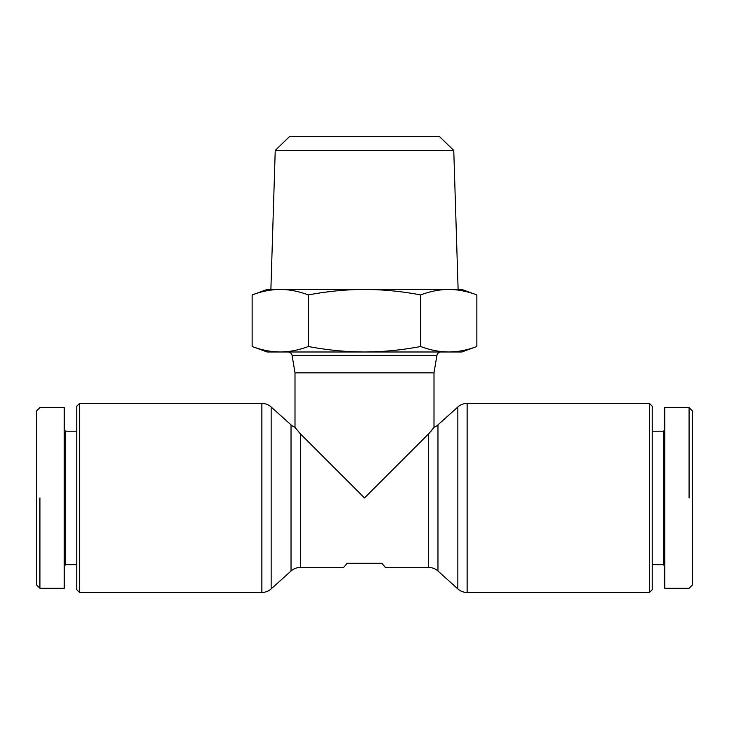 <?xml version="1.0" encoding="UTF-8"?>
<svg xmlns="http://www.w3.org/2000/svg" width="729" height="729" viewBox="0 0 729 729"><rect width="100%" height="100%" fill="white"/><g stroke="black" fill="none" stroke-linecap="round" stroke-linejoin="round"><path stroke-width="1.09" d="M287.991 351.989A4.174 4.174 0 0 1 292.101 355.479L294.999 372.838L294.999 427.376A13.897 13.897 0 0 1 291.035 424.87L271.161 406.992A13.897 13.897 0 0 0 261.866 403.419L79.543 403.419L76.764 406.199L76.764 589.688L79.543 592.467L261.866 592.467A13.897 13.897 0 0 0 271.161 588.895L291.035 571.017A13.897 13.897 0 0 1 300.33 567.444L343.651 567.444L347.122 563.28L381.878 563.28L385.349 567.444L428.67 567.444A13.897 13.897 0 0 1 437.965 571.017L457.839 588.895A13.897 13.897 0 0 0 467.134 592.467L649.457 592.467L652.236 589.688L652.236 406.199L649.457 403.419L467.134 403.419A13.897 13.897 0 0 0 457.839 406.992L437.965 424.87A13.897 13.897 0 0 1 434.001 427.376L434.001 372.838L436.899 355.479A4.174 4.174 0 0 1 441.009 351.989M430.474 431.85L433.254 428.406M433.737 427.75L428.67 433.773L364.5 497.943L300.33 433.773L294.999 427.376M64.252 566.059L65.637 564.665L76.764 564.665M76.764 431.222L65.637 431.222L64.252 429.828M65.637 564.665L65.637 431.222M39.922 497.943L39.922 588.294L36.45 584.822L36.45 411.065L39.922 407.593L64.252 407.593L64.252 588.294L39.922 588.294M79.543 592.467L79.543 403.419M664.748 429.828L663.363 431.222L652.236 431.222M652.236 564.665L663.363 564.665L664.748 566.059M663.363 431.222L663.363 564.665M689.078 497.943L689.078 407.593L692.55 411.065L692.55 584.822L689.078 588.294L664.748 588.294L664.748 407.593L689.078 407.593M649.457 403.419L649.457 592.467M267.197 351.989L252.143 346.512C261.775 350.12 271.142 351.943 280.237 351.989L267.197 351.989M476.857 346.512L461.803 351.989L448.763 351.989C457.858 351.943 467.225 350.12 476.857 346.512L476.857 294.917C467.243 291.308 457.876 289.486 448.763 289.44L461.803 289.44L476.857 294.917M252.143 294.917L267.197 289.44L280.237 289.44C271.124 289.486 261.757 291.308 252.143 294.917L252.143 346.512M458.113 289.44L453.766 150.429L275.234 150.429L270.887 289.44L458.113 289.44M275.234 150.429L289.568 136.533L439.432 136.533L453.766 150.429M434.001 372.838L294.999 372.838M448.763 351.989L280.237 351.989C289.322 351.943 298.69 350.12 308.321 346.512C327.594 350.12 346.321 351.943 364.5 351.989C382.679 351.943 401.406 350.12 420.679 346.512C430.31 350.12 439.678 351.943 448.763 351.989M448.763 289.44C439.651 289.486 430.292 291.308 420.679 294.917C401.451 291.308 382.725 289.486 364.5 289.44C346.275 289.486 327.549 291.308 308.321 294.917C298.708 291.308 289.349 289.486 280.237 289.44M420.679 294.917L420.679 346.512M308.321 294.917L308.321 346.512M261.866 403.419L261.866 592.467M271.161 588.895L271.161 406.992M457.839 406.992L457.839 588.895M467.134 592.467L467.134 403.419M292.101 355.479L436.899 355.479M428.67 433.773L428.67 567.444M300.33 567.444L300.33 433.773M437.965 571.017L437.965 424.87M291.035 424.87L291.035 571.017"/></g></svg>
